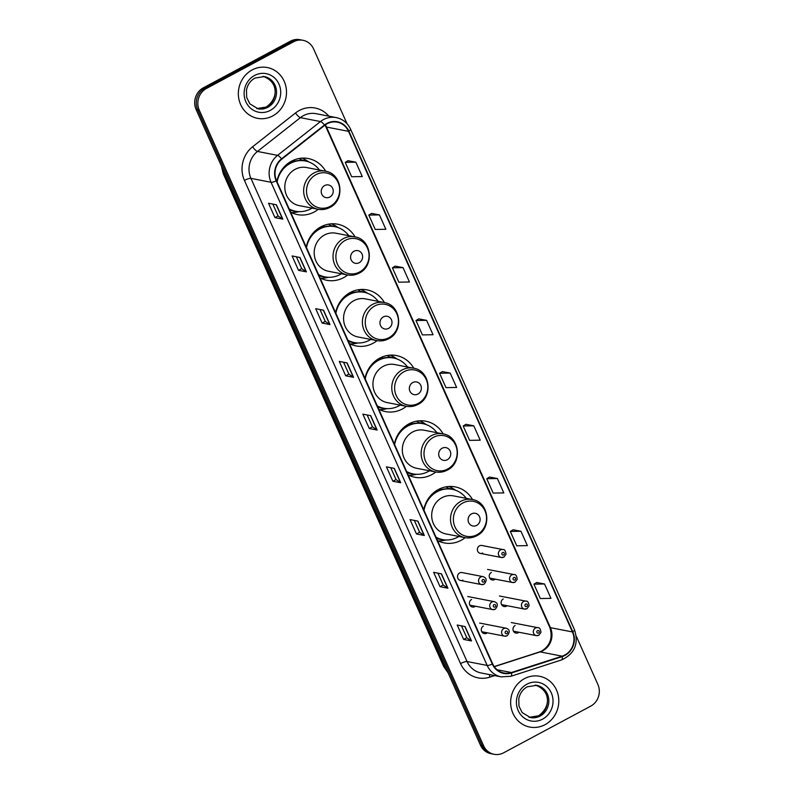 <?xml version="1.0" encoding="UTF-8"?>
<svg xmlns="http://www.w3.org/2000/svg" width="794" height="794" viewBox="0 0 794 794"><rect width="100%" height="100%" fill="white"/><g stroke="black" fill="none" stroke-linecap="round" stroke-linejoin="round"><path stroke-width="1.19" d="M472.539 499.585A28.554 26.51 101 0 0 455.18 486.881A28.554 26.51 101 0 0 438.377 489.511A28.554 26.51 101 0 0 423.738 509.738M437.534 540.565A28.554 26.51 101 0 0 444.312 542.947A28.554 26.51 101 0 0 461.106 540.317A28.554 26.51 101 0 0 465.155 537.657M443.171 433.911A28.554 26.51 101 0 0 425.812 421.217A28.554 26.51 101 0 0 409.009 423.837A28.554 26.51 101 0 0 394.37 444.074M408.156 474.901A28.554 26.51 101 0 0 414.934 477.283A28.554 26.51 101 0 0 431.738 474.653A28.554 26.51 101 0 0 435.787 471.993M413.793 368.247A28.554 26.51 101 0 0 396.434 355.543A28.554 26.51 101 0 0 379.631 358.173A28.554 26.51 101 0 0 364.992 378.401M378.788 409.238A28.554 26.51 101 0 0 385.556 411.61A28.554 26.51 101 0 0 402.36 408.979A28.554 26.51 101 0 0 406.409 406.32M384.415 302.574A28.554 26.51 101 0 0 367.056 289.879A28.554 26.51 101 0 0 350.263 292.51A28.554 26.51 101 0 0 335.614 312.737M349.41 343.564A28.554 26.51 101 0 0 356.188 345.946A28.554 26.51 101 0 0 372.982 343.316A28.554 26.51 101 0 0 377.031 340.656M355.047 236.91A28.554 26.51 101 0 0 337.688 224.216A28.554 26.51 101 0 0 320.885 226.836A28.554 26.51 101 0 0 306.246 247.073M320.032 277.9A28.554 26.51 101 0 0 326.81 280.282A28.554 26.51 101 0 0 343.613 277.652A28.554 26.51 101 0 0 347.663 274.992M325.669 171.246A28.554 26.51 101 0 0 308.31 158.542A28.554 26.51 101 0 0 291.507 161.172A28.554 26.51 101 0 0 276.868 181.399M290.664 212.236A28.554 26.51 101 0 0 297.432 214.608A28.554 26.51 101 0 0 314.235 211.978A28.554 26.51 101 0 0 318.285 209.318M483.913 584.205A4.039 3.752 -79 0 1 478.564 581.198A4.039 3.752 -79 0 1 483.07 576.643L462.048 572.563A4.039 3.752 101 0 0 457.543 577.119A4.039 3.752 101 0 0 462.892 580.126M471.557 599.49A4.039 3.752 101 0 0 472.39 607.053A4.039 3.752 101 0 0 475.417 606.239M483.427 626.049A4.039 3.752 101 0 0 484.271 633.612A4.039 3.752 101 0 0 487.298 632.798M503.733 557.12A4.039 3.752 -79 0 1 498.384 554.113A4.039 3.752 -79 0 1 502.89 549.557L481.879 545.478A4.039 3.752 101 0 0 477.373 550.034A4.039 3.752 101 0 0 482.712 553.041M491.377 572.405A4.039 3.752 101 0 0 492.22 579.967A4.039 3.752 101 0 0 495.248 579.154M503.257 598.964A4.039 3.752 101 0 0 504.091 606.527A4.039 3.752 101 0 0 507.128 605.713M515.137 625.513A4.039 3.752 101 0 0 515.971 633.076A4.039 3.752 101 0 0 518.998 632.262M347.067 123.785L313.57 48.881A16.168 15.007 101 0 0 303.04 40.305L299.894 39.7A16.168 15.007 101 0 0 290.386 41.189L203.294 87.856A16.168 15.007 101 0 0 196.118 109.532L480.43 745.119A16.168 15.007 101 0 0 490.96 753.695L492.538 753.992A16.168 15.007 101 0 1 482.008 745.417A16.168 15.007 101 0 0 492.538 753.992L494.106 754.3A16.168 15.007 101 0 0 503.614 752.811L590.706 706.144A16.168 15.007 101 0 0 597.882 684.468L576.305 636.232M303.04 40.305A16.168 15.007 101 0 0 293.532 41.794L206.44 88.471L204.872 88.164A16.168 15.007 101 0 0 197.696 109.84L482.008 745.417L197.696 109.84A16.168 15.007 101 0 1 204.872 88.164L291.954 41.496L204.872 88.164L203.294 87.856M301.462 40.008A16.168 15.007 101 0 0 291.954 41.496A16.168 15.007 101 0 1 301.462 40.008M252.125 69.932A25.865 24.009 101 0 0 238.508 96.679A25.865 24.009 101 0 0 257.494 118.326A25.865 24.009 101 0 0 272.709 115.944A25.865 24.009 101 0 0 286.336 89.196A25.865 24.009 101 0 0 267.34 67.55A25.865 24.009 101 0 0 252.125 69.932A25.865 24.009 101 0 0 238.508 96.679A25.865 24.009 101 0 0 257.494 118.326A25.865 24.009 101 0 0 272.709 115.944A25.865 24.009 101 0 0 286.336 89.196A25.865 24.009 101 0 0 267.34 67.55A25.865 24.009 101 0 0 252.125 69.932M524.427 678.672A25.865 24.009 101 0 0 510.81 705.419A25.865 24.009 101 0 0 529.797 727.066A25.865 24.009 101 0 0 545.012 724.684A25.865 24.009 101 0 0 558.639 697.936A25.865 24.009 101 0 0 539.652 676.289A25.865 24.009 101 0 0 524.427 678.672A25.865 24.009 101 0 0 510.81 705.419A25.865 24.009 101 0 0 529.797 727.066A25.865 24.009 101 0 0 545.012 724.684A25.865 24.009 101 0 0 558.639 697.936A25.865 24.009 101 0 0 539.652 676.289A25.865 24.009 101 0 0 524.427 678.672M327.118 123.765A17.24 16.009 -79 0 1 337.261 122.177A17.24 16.009 -79 0 1 348.487 131.328L572.424 631.935A17.24 16.009 -79 0 1 562.142 656.172L511.435 672.528A17.24 16.009 -79 0 1 503.912 673.004A17.24 16.009 -79 0 1 492.677 663.853L276.55 180.695A17.24 16.009 -79 0 1 281.791 159.157L324.696 125.353A17.24 16.009 -79 0 1 327.118 123.765M326.939 123.388A17.676 16.406 101 0 0 324.468 125.005L281.552 158.82A17.676 16.406 101 0 0 276.193 180.893L492.32 664.052A17.676 16.406 101 0 0 511.534 672.945L562.251 656.578A17.676 16.406 101 0 0 572.782 631.736L348.854 131.139A17.676 16.406 101 0 0 326.939 123.388M544.525 583.977L533.915 584.156L540.347 598.537L550.957 598.358L544.525 583.977L536.694 582.498M520.943 531.255L510.324 531.434L516.755 545.815L527.375 545.627L520.943 531.255L513.103 529.777M497.362 478.524L486.742 478.713L493.173 493.084L503.793 492.905L497.362 478.524L489.521 477.045M473.77 425.802L463.16 425.981L469.591 440.362L480.201 440.184L473.77 425.802L465.939 424.324M355.841 162.175L345.231 162.353L351.663 176.734L362.282 176.556L355.841 162.175L348.01 160.696M379.433 214.896L368.813 215.085L375.244 229.456L385.864 229.277L379.433 214.896L371.592 213.417M403.015 267.618L392.405 267.806L398.836 282.188L409.446 281.999L403.015 267.618L395.184 266.149M426.606 320.349L415.987 320.528L422.418 334.909L433.038 334.731L426.606 320.349L418.766 318.87M450.188 373.071L439.568 373.259L446 387.641L456.619 387.452L450.188 373.071L442.347 371.602M206.44 88.471A16.168 15.007 101 0 0 199.264 110.138L483.576 745.725A16.168 15.007 101 0 0 494.106 754.3M424.324 535.493L416.463 533.965L410.032 519.594L417.892 521.112L424.324 535.493A4.307 0.963 -24.1 0 1 424.105 535.414L417.694 521.072M447.905 588.215L440.055 586.697L433.623 572.315L441.474 573.834L447.905 588.215A4.307 0.963 -24.1 0 1 447.687 588.136L441.275 573.804M471.497 640.947L463.636 639.418L457.205 625.037L465.066 626.565L471.497 640.947A4.307 0.963 -24.1 0 1 471.279 640.857L464.867 626.526M353.568 377.319L345.708 375.79L339.276 361.409L347.137 362.937L353.568 377.319A4.307 0.963 -24.1 0 1 353.35 377.229L346.938 362.898M329.976 324.587L322.126 323.069L315.694 308.687L323.545 310.206L329.976 324.587A4.307 0.963 -24.1 0 1 329.768 324.508L323.347 310.176M306.395 271.866L298.534 270.337L292.103 255.956L299.963 257.484L306.395 271.866A4.307 0.963 -24.1 0 1 306.176 271.786L299.765 257.445M282.813 219.134L274.952 217.616L268.521 203.234L276.381 204.763L282.813 219.134A4.307 0.963 -24.1 0 1 282.595 219.055L276.183 204.723M400.742 482.762L392.881 481.243L386.45 466.862L394.3 468.391L400.742 482.762A4.307 0.963 -24.1 0 1 400.523 482.683L394.102 468.351M377.15 430.04L369.299 428.522L362.858 414.14L370.719 415.659L377.15 430.04A4.307 0.963 -24.1 0 1 376.932 429.961L370.52 415.619M369.299 428.522L372.455 426.825M367.146 414.964L372.465 426.844L376.932 429.961M392.881 481.243L396.037 479.556L400.523 482.683M274.952 217.616L278.108 215.918M272.808 204.068L278.118 215.948L282.595 219.055M298.534 270.337L301.69 268.65M296.39 256.79L301.71 268.67L306.176 271.786M322.126 323.069L325.282 321.372M319.972 309.521L325.292 321.401L329.768 324.508M345.708 375.79L348.864 374.103L353.35 377.229M463.636 639.418L466.793 637.731M461.493 625.871L466.803 637.751L471.279 640.857M440.055 586.697L443.211 584.999M437.901 573.149L443.221 585.029L447.687 588.136M416.463 533.965L419.619 532.278L424.105 535.414M439.568 373.259L442.407 371.562M415.987 320.528L418.825 318.841M392.405 267.806L395.233 266.109M368.813 215.085L371.652 213.388M345.231 162.353L348.07 160.666M463.16 425.981L465.989 424.294M486.742 478.713L489.58 477.015M510.324 531.434L513.162 529.737M533.915 584.156L536.754 582.468M348.874 374.123L343.564 362.243M396.047 479.576L390.737 467.696M419.629 532.298L414.319 520.417M329.808 197.051A6.461 6.005 101 0 0 332.676 188.386A6.461 6.005 101 0 0 324.657 185.548A6.461 6.005 101 0 0 321.788 194.222A6.461 6.005 101 0 0 329.808 197.051M325.391 171.186L306.563 167.534A19.393 18.014 101 0 0 295.15 169.321A19.393 18.014 101 0 0 284.937 189.379A19.393 18.014 101 0 0 299.179 205.616L318.007 209.269C322.116 210.023 326.056 209.418 329.818 207.442C345.4 200.197 342.194 173.459 325.391 171.186A19.393 18.014 101 0 0 313.987 172.973A19.393 18.014 101 0 0 303.765 193.031A19.393 18.014 101 0 0 318.007 209.269M289.165 208.891A25.597 23.76 101 0 0 295.646 211.244A25.597 23.76 101 0 0 310.702 208.891A25.597 23.76 101 0 0 312.042 208.117M319.426 170.025A25.597 23.76 101 0 0 305.392 160.993A25.597 23.76 101 0 0 290.336 163.356A25.597 23.76 101 0 0 277.116 181.965M305.392 160.993L304.608 160.845A25.597 23.76 101 0 0 289.542 163.197A25.597 23.76 101 0 0 282.724 168.596M288.291 163.921A20.207 18.758 101 0 0 287.17 164.07M289.314 209.229A25.597 23.76 101 0 0 294.862 211.095L295.646 211.244M299.169 211.641L297.174 212.058A28.018 26.013 -79 0 1 291.319 212.564M294.673 161.182L294.127 159.951M298.981 158.522L302.077 160.14A25.835 23.989 101 0 1 306.643 161.281M301.879 158.155A28.018 26.013 -79 0 1 307.109 160.815L308.806 161.946M359.176 262.725A6.461 6.005 101 0 0 362.044 254.05A6.461 6.005 101 0 0 354.035 251.222A6.461 6.005 101 0 0 351.166 259.886A6.461 6.005 101 0 0 359.176 262.725M354.769 236.85L335.941 233.208A19.393 18.014 101 0 0 324.528 234.984A19.393 18.014 101 0 0 314.315 255.053A19.393 18.014 101 0 0 328.557 271.29L347.385 274.942C351.494 275.697 355.434 275.081 359.196 273.106C374.778 265.861 371.572 239.123 354.769 236.85A19.393 18.014 101 0 0 343.355 238.637A19.393 18.014 101 0 0 333.143 258.705A19.393 18.014 101 0 0 347.385 274.942M318.543 274.565A25.597 23.76 101 0 0 325.014 276.908A25.597 23.76 101 0 0 340.07 274.555A25.597 23.76 101 0 0 341.42 273.781M348.804 235.699A25.597 23.76 101 0 0 334.76 226.667A25.597 23.76 101 0 0 319.704 229.019A25.597 23.76 101 0 0 306.494 247.629M334.76 226.667L333.976 226.508A25.597 23.76 101 0 0 318.92 228.87A25.597 23.76 101 0 0 312.102 234.27M317.669 229.585A20.207 18.758 101 0 0 316.538 229.734M318.692 274.893A25.597 23.76 101 0 0 324.23 276.759L325.014 276.908M328.547 277.305L326.542 277.721A28.018 26.013 -79 0 1 320.697 278.237M324.051 226.846L323.495 225.615M328.359 224.196L331.455 225.804A25.835 23.989 101 0 1 336.011 226.945M331.257 223.819A28.018 26.013 -79 0 1 336.487 226.479L338.184 227.62M388.554 328.388A6.461 6.005 101 0 0 391.422 319.714A6.461 6.005 101 0 0 383.403 316.885A6.461 6.005 101 0 0 380.534 325.55A6.461 6.005 101 0 0 388.554 328.388M384.147 302.524L365.319 298.872A19.393 18.014 101 0 0 353.906 300.658A19.393 18.014 101 0 0 343.683 320.716A19.393 18.014 101 0 0 357.925 336.954L376.753 340.606C380.862 341.36 384.802 340.755 388.574 338.78C404.146 331.525 400.94 304.787 384.147 302.524A19.393 18.014 101 0 0 372.733 304.31A19.393 18.014 101 0 0 362.511 324.369A19.393 18.014 101 0 0 376.753 340.606M347.921 340.229A25.597 23.76 101 0 0 354.392 342.581A25.597 23.76 101 0 0 369.448 340.219A25.597 23.76 101 0 0 370.788 339.445M378.172 301.363A25.597 23.76 101 0 0 364.138 292.331A25.597 23.76 101 0 0 349.082 294.683A25.597 23.76 101 0 0 335.872 313.302M364.138 292.331L363.354 292.182A25.597 23.76 101 0 0 348.298 294.534A25.597 23.76 101 0 0 341.47 299.933M347.047 295.249A20.207 18.758 101 0 0 345.916 295.398M348.07 340.566A25.597 23.76 101 0 0 353.608 342.422L354.392 342.581M357.925 342.968L355.92 343.395A28.018 26.013 -79 0 1 350.075 343.901M353.429 292.51L352.873 291.279M357.727 289.86L360.833 291.477A25.835 23.989 101 0 1 365.389 292.609M360.625 289.492A28.018 26.013 -79 0 1 365.865 292.152L367.562 293.284M417.922 394.052A6.461 6.005 101 0 0 420.8 385.388A6.461 6.005 101 0 0 412.781 382.549A6.461 6.005 101 0 0 409.912 391.224A6.461 6.005 101 0 0 417.922 394.052M413.515 368.188L394.687 364.535A19.393 18.014 101 0 0 383.274 366.322A19.393 18.014 101 0 0 373.061 386.39A19.393 18.014 101 0 0 387.303 402.618L406.131 406.27C410.24 407.024 414.18 406.419 417.942 404.444C433.524 397.199 430.318 370.461 413.515 368.188A19.393 18.014 101 0 0 402.111 369.974A19.393 18.014 101 0 0 391.889 390.043A19.393 18.014 101 0 0 406.131 406.27M377.289 405.903A25.597 23.76 101 0 0 383.77 408.245A25.597 23.76 101 0 0 398.826 405.893A25.597 23.76 101 0 0 400.166 405.119M407.55 367.036A25.597 23.76 101 0 0 393.516 357.995A25.597 23.76 101 0 0 378.45 360.357A25.597 23.76 101 0 0 365.24 378.966M393.516 357.995L392.722 357.846A25.597 23.76 101 0 0 377.666 360.198A25.597 23.76 101 0 0 370.848 365.597M376.416 360.923A20.207 18.758 101 0 0 375.294 361.072M377.438 406.23A25.597 23.76 101 0 0 382.976 408.096L383.77 408.245M387.293 408.642L385.298 409.059A28.018 26.013 -79 0 1 379.443 409.565M382.797 358.183L382.251 356.953M387.105 355.533L390.201 357.141A25.835 23.989 101 0 1 394.767 358.283M390.003 355.156A28.018 26.013 -79 0 1 395.233 357.816L396.931 358.948M447.3 459.726A6.461 6.005 101 0 0 450.168 451.052A6.461 6.005 101 0 0 442.159 448.223A6.461 6.005 101 0 0 439.281 456.887A6.461 6.005 101 0 0 447.3 459.726M442.893 433.861L424.065 430.209A19.393 18.014 101 0 0 412.652 431.996A19.393 18.014 101 0 0 402.439 452.054A19.393 18.014 101 0 0 416.681 468.291L435.509 471.944C439.618 472.698 443.548 472.083 447.32 470.108C462.902 462.862 459.696 436.124 442.893 433.861A19.393 18.014 101 0 0 431.479 435.638A19.393 18.014 101 0 0 421.267 455.706A19.393 18.014 101 0 0 435.509 471.944M406.667 471.567A25.597 23.76 101 0 0 413.138 473.909A25.597 23.76 101 0 0 428.194 471.557A25.597 23.76 101 0 0 429.534 470.782M436.928 432.7A25.597 23.76 101 0 0 422.884 423.668A25.597 23.76 101 0 0 407.828 426.021A25.597 23.76 101 0 0 394.618 444.63M422.884 423.668L422.1 423.51A25.597 23.76 101 0 0 407.044 425.872A25.597 23.76 101 0 0 400.216 431.271M405.794 426.586A20.207 18.758 101 0 0 404.662 426.735M406.816 471.904A25.597 23.76 101 0 0 412.354 473.76L413.138 473.909M416.671 474.306L414.667 474.723A28.018 26.013 -79 0 1 408.821 475.239M412.175 423.847L411.62 422.616M416.473 421.197L419.579 422.805A25.835 23.989 101 0 1 424.135 423.946M419.371 420.82A28.018 26.013 -79 0 1 424.611 423.48L426.309 424.621M476.678 525.39A6.461 6.005 101 0 0 479.546 516.725A6.461 6.005 101 0 0 471.527 513.887A6.461 6.005 101 0 0 468.659 522.551A6.461 6.005 101 0 0 476.678 525.39M472.271 499.525L453.443 495.873A19.393 18.014 101 0 0 442.03 497.659A19.393 18.014 101 0 0 431.807 517.718A19.393 18.014 101 0 0 446.049 533.955L464.877 537.607C468.986 538.362 472.926 537.756 476.698 535.781C492.27 528.526 489.064 501.788 472.271 499.525A19.393 18.014 101 0 0 460.857 501.312A19.393 18.014 101 0 0 450.635 521.37A19.393 18.014 101 0 0 464.877 537.607M436.035 537.23A25.597 23.76 101 0 0 442.516 539.583A25.597 23.76 101 0 0 457.572 537.22A25.597 23.76 101 0 0 458.912 536.446M466.296 498.364A25.597 23.76 101 0 0 452.262 489.332A25.597 23.76 101 0 0 437.206 491.685A25.597 23.76 101 0 0 423.996 510.304M452.262 489.332L451.478 489.183A25.597 23.76 101 0 0 436.422 491.536A25.597 23.76 101 0 0 429.594 496.935M435.172 492.26A20.207 18.758 101 0 0 434.04 492.399M436.194 537.568A25.597 23.76 101 0 0 441.732 539.424L442.516 539.583M446.049 539.97L444.044 540.396A28.018 26.013 -79 0 1 438.199 540.903M441.543 489.521L440.998 488.29M445.851 486.861L448.947 488.479A25.835 23.989 101 0 1 453.513 489.61M448.749 486.494A28.018 26.013 -79 0 1 453.979 489.154L455.687 490.285M196.118 109.532L199.264 110.138M290.386 41.189L293.532 41.794M480.43 745.119L483.576 745.725M222.33 168.12A21.547 20.009 101 0 0 224.047 174.204L225.149 174.412M448.134 672.905L443.707 666.503L223.283 173.747A10.779 2.412 -24.1 0 0 224.047 174.204L444.471 666.97L445.573 667.178M443.707 666.503A10.779 2.412 -24.1 0 0 444.471 666.97A21.547 20.009 101 0 0 447.816 672.19M562.142 656.172L540.138 651.904A17.24 16.009 101 0 0 542.768 650.782A17.24 16.009 101 0 0 550.421 627.667L326.493 127.06A17.24 16.009 101 0 0 325.322 124.886M494.295 666.692L540.138 651.904A9.697 3.206 -107.9 0 0 539.543 651.934L542.044 650.862C550.441 645.224 553.001 637.354 549.736 627.25A9.697 2.174 -24.1 0 0 550.421 627.667L572.424 631.935M348.487 131.328L326.493 127.06A9.697 2.174 -24.1 0 1 325.798 126.643L325.014 125.105M494.642 675.595L489.848 677.143A26.936 25.011 -79 0 1 460.55 663.586L244.423 180.417A5.389 1.211 -24.1 0 1 250.924 178.372L271.042 182.273A21.547 20.009 -79 0 1 277.582 155.356L320.488 121.551A21.547 20.009 -79 0 1 323.515 119.566A21.547 20.009 -79 0 1 336.19 117.581L316.081 113.681A21.547 20.009 101 0 0 303.397 115.666A21.547 20.009 101 0 0 300.38 117.651L257.474 151.456A21.547 20.009 101 0 0 250.924 178.372L467.051 661.531A21.547 20.009 101 0 0 481.095 672.965L501.203 676.865A21.547 20.009 -79 0 1 487.169 665.432L271.042 182.273A5.389 1.211 -24.1 0 0 276.193 180.893M324.468 125.005A5.389 1.36 51.8 0 0 320.488 121.551L300.38 117.651A5.389 1.36 -128.2 0 1 295.517 112.966A26.936 25.011 -79 0 1 328.845 116.162M492.32 664.052A5.389 1.211 155.9 0 1 487.169 665.432L467.051 661.531A5.389 1.211 -24.1 0 0 460.55 663.586M511.534 672.945A5.389 1.777 72.1 0 1 510.939 676.27L561.646 659.903C574.568 653.819 578.866 643.805 574.548 629.85L350.611 129.253A5.389 1.211 155.9 0 1 348.854 131.139M244.423 180.417A26.936 25.011 -79 0 1 252.611 146.771A5.389 1.36 -128.2 0 0 257.474 151.456L277.582 155.356A5.389 1.36 51.8 0 1 281.552 158.82M562.251 656.578A5.389 1.777 72.1 0 1 561.646 659.903M572.782 631.736A5.389 1.211 -24.1 0 0 574.548 629.85M252.611 146.771L295.517 112.966M489.451 674.592A5.389 1.777 -107.9 0 0 489.848 677.143M511.435 672.528L497.113 669.759M257.435 108.679A16.426 15.245 101 0 0 266.397 107.051A16.426 15.245 101 0 0 275.091 90.437A16.426 15.245 101 0 0 263.687 76.472M258.11 108.828A16.426 15.245 101 0 0 267.776 107.319A16.426 15.245 101 0 0 276.431 90.327A16.426 15.245 101 0 0 264.372 76.581L254.943 78.07C250.487 80.571 247.668 84.521 246.487 89.911L246.656 97.354L249.832 103.806L258.11 108.828M270.238 110.416A19.652 18.252 101 0 0 278.962 84.065A19.652 18.252 101 0 0 254.596 75.45A19.652 18.252 101 0 0 245.872 101.801A19.652 18.252 101 0 0 270.238 110.416M330.185 206.351A17.815 16.545 101 0 0 338.095 182.461A17.815 16.545 101 0 0 316.002 174.65A17.815 16.545 101 0 0 308.092 198.54A17.815 16.545 101 0 0 330.185 206.351M289.651 209.973A25.835 23.989 101 0 0 296.906 211.452M359.553 272.014A17.815 16.545 101 0 0 367.463 248.125A17.815 16.545 101 0 0 345.37 240.314A17.815 16.545 101 0 0 337.47 264.204A17.815 16.545 101 0 0 359.553 272.014M319.029 275.647A25.835 23.989 101 0 0 326.284 277.116M388.931 337.688A17.815 16.545 101 0 0 396.841 313.799A17.815 16.545 101 0 0 374.748 305.978A17.815 16.545 101 0 0 366.838 329.867A17.815 16.545 101 0 0 388.931 337.688M348.397 341.311A25.835 23.989 101 0 0 355.662 342.79M418.309 403.352A17.815 16.545 101 0 0 426.219 379.463A17.815 16.545 101 0 0 404.126 371.652A17.815 16.545 101 0 0 396.216 395.541A17.815 16.545 101 0 0 418.309 403.352M377.775 406.985A25.835 23.989 101 0 0 385.03 408.453M447.677 469.016A17.815 16.545 101 0 0 455.587 445.126A17.815 16.545 101 0 0 433.494 437.315A17.815 16.545 101 0 0 425.584 461.205A17.815 16.545 101 0 0 447.677 469.016M407.153 472.648A25.835 23.989 101 0 0 414.408 474.117M477.055 534.69A17.815 16.545 101 0 0 484.965 510.8A17.815 16.545 101 0 0 462.872 502.979A17.815 16.545 101 0 0 454.962 526.879A17.815 16.545 101 0 0 477.055 534.69M436.521 538.312A25.835 23.989 101 0 0 443.777 539.791M529.737 717.419A16.426 15.245 101 0 0 538.709 715.791A16.426 15.245 101 0 0 547.394 699.177A16.426 15.245 101 0 0 535.99 685.212M530.422 717.568A16.426 15.245 101 0 0 540.079 716.059A16.426 15.245 101 0 0 548.733 699.067A16.426 15.245 101 0 0 536.675 685.321L527.246 686.81C522.789 689.311 519.971 693.261 518.79 698.651L518.958 706.094L522.134 712.546L530.422 717.568M542.54 719.166A19.652 18.252 101 0 0 551.274 692.805A19.652 18.252 101 0 0 526.898 684.19A19.652 18.252 101 0 0 518.174 710.541A19.652 18.252 101 0 0 542.54 719.166M502.572 552.515A1.35 1.251 101 0 0 501.977 554.321A1.35 1.251 101 0 0 503.644 554.917A1.35 1.251 101 0 0 504.24 553.11A1.35 1.251 101 0 0 502.572 552.515M514.929 582.141A4.039 3.752 -79 0 1 509.579 579.134A4.039 3.752 -79 0 1 514.085 574.578L487.566 569.437M513.768 577.536A1.35 1.251 101 0 0 513.162 579.342A1.35 1.251 101 0 0 514.84 579.938A1.35 1.251 101 0 0 515.435 578.131A1.35 1.251 101 0 0 513.768 577.536M526.799 608.69A4.039 3.752 -79 0 1 521.46 605.683A4.039 3.752 -79 0 1 525.965 601.137L499.446 595.986M525.638 604.095A1.35 1.251 101 0 0 525.042 605.901A1.35 1.251 101 0 0 526.71 606.487A1.35 1.251 101 0 0 527.315 604.681A1.35 1.251 101 0 0 525.638 604.095M538.679 635.25A4.039 3.752 -79 0 1 533.34 632.242A4.039 3.752 -79 0 1 537.846 627.687L511.326 622.546M537.518 630.644A1.35 1.251 101 0 0 536.923 632.451A1.35 1.251 101 0 0 538.59 633.046A1.35 1.251 101 0 0 539.186 631.24A1.35 1.251 101 0 0 537.518 630.644M483.814 582.002A1.35 1.251 101 0 0 484.419 580.196A1.35 1.251 101 0 0 482.742 579.6A1.35 1.251 101 0 0 482.147 581.406A1.35 1.251 101 0 0 483.814 582.002M491.883 602.031A4.039 3.752 -79 0 1 494.265 601.663C497.967 602.954 498.314 605.465 495.297 609.206L492.727 609.594A4.039 3.752 -79 0 1 491.883 602.031M495.009 607.023A1.35 1.251 101 0 0 495.605 605.217A1.35 1.251 101 0 0 493.937 604.621A1.35 1.251 101 0 0 493.342 606.427A1.35 1.251 101 0 0 495.009 607.023M495.099 609.226A4.039 3.752 -79 0 1 492.727 609.594L469.889 605.167M503.763 628.59A4.039 3.752 -79 0 1 506.145 628.213C509.847 629.503 510.185 632.014 507.177 635.756L504.597 636.153A4.039 3.752 -79 0 1 503.763 628.59M506.89 633.572A1.35 1.251 101 0 0 507.485 631.766A1.35 1.251 101 0 0 505.818 631.18A1.35 1.251 101 0 0 505.222 632.987A1.35 1.251 101 0 0 506.89 633.572M506.979 635.776A4.039 3.752 -79 0 1 504.597 636.153L481.76 631.726M223.283 173.747L221.427 166.095M501.203 676.865L510.939 676.27M350.611 129.253C347.613 122.931 342.81 119.04 336.19 117.581M494.205 666.563L539.543 651.934M549.736 627.25L325.798 126.643M262.993 76.313C278.466 81.722 278.823 98.317 266.159 107.071L256.74 108.56M535.295 685.063C550.768 690.462 551.125 707.057 538.461 715.821L529.042 717.3M480.34 553.418L501.351 557.487L503.932 557.1L505.996 554.262C505.57 550.808 504.537 549.24 502.89 549.557M489.709 578.082L512.547 582.508L515.127 582.121L517.192 579.283C516.765 575.829 515.733 574.261 514.085 574.578M501.59 604.641L524.427 609.067L527.008 608.67L529.072 605.832C528.645 602.388 527.613 600.82 525.965 601.137M513.47 631.19L536.307 635.617L538.878 635.23L540.952 632.391C540.525 628.937 539.483 627.369 537.846 627.687M483.07 576.643C486.772 577.933 487.119 580.444 484.112 584.186L481.531 584.573L460.51 580.503M467.745 596.522L494.265 601.663M479.626 623.072L506.145 628.213"/></g></svg>
